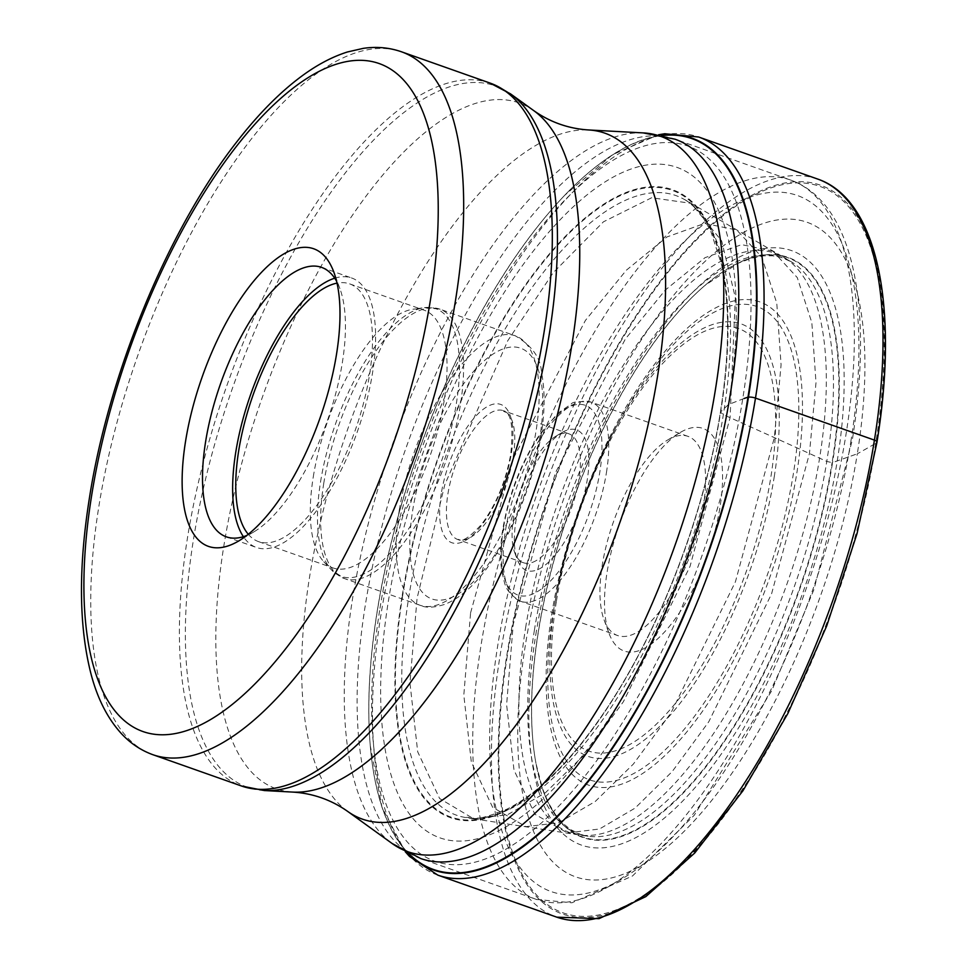 <?xml version="1.0" encoding="UTF-8"?>
<svg xmlns="http://www.w3.org/2000/svg" width="967" height="967" viewBox="0 0 967 967"><rect width="100%" height="100%" fill="white"/><g stroke="black" fill="none" stroke-linecap="round" stroke-linejoin="round"><path stroke-width="0.73" stroke-dasharray="4.83 3.63" d="M507.288 655.88A385.144 152.339 -70.5 0 0 635.295 900.567A385.144 152.339 -70.5 0 0 875.715 443.357A385.144 152.339 -70.5 0 0 747.721 198.67A385.144 152.339 -70.5 0 0 507.288 655.88M876.356 443.007A386.462 152.859 109.5 0 1 635.114 901.764A386.462 152.859 109.5 0 1 506.684 656.242A386.462 152.859 109.5 0 1 747.914 197.486A386.462 152.859 109.5 0 1 876.356 443.007L875.715 443.357A2632.694 1014.226 -170.9 0 1 857.306 453.801A347.056 137.278 -70.5 0 1 640.674 865.791A347.056 137.278 -70.5 0 1 525.335 645.303A347.056 137.278 109.5 0 1 741.979 233.313A347.056 137.278 109.5 0 1 857.306 453.801L837.253 460.908A2749.858 1059.361 9.1 0 0 832.551 462.601A307.615 121.673 -70.5 0 1 679.789 796.603A307.615 121.673 -70.5 0 1 535.404 760.195L535.984 763.434A307.204 121.516 -70.5 0 0 535.984 763.447A307.204 121.516 -70.5 0 0 680.925 794.765A307.204 121.516 -70.5 0 0 832.091 462.625A41.085 15.835 -170.9 0 0 832.551 462.601A307.615 121.673 109.5 0 0 702.332 287.719A307.615 121.673 109.5 0 0 538.305 632.333A307.615 121.673 -70.5 0 0 535.404 760.195M662.31 135.537A387.586 153.306 109.5 0 0 564.39 195.624A387.586 153.306 109.5 0 0 377.227 611.011A387.586 153.306 -70.5 0 0 370.228 745.206A387.586 153.306 -70.5 0 0 408.678 853.462M744.131 398.501A588.033 226.532 -170.9 0 0 742.704 399.02L728.477 404.544A355.469 140.602 109.5 0 0 610.346 178.714A355.469 140.602 109.5 0 0 388.456 600.688A355.469 140.602 -70.5 0 0 506.587 826.519A355.469 140.602 -70.5 0 0 728.477 404.544L720.463 412.063L723.352 414.65L730.085 417.671A16030.08 6175.504 9.1 0 1 774.362 437.616A7992.968 3079.242 9.1 0 1 809.452 453.523A5344.355 2058.876 9.1 0 1 819.593 458.153A4190.797 1614.479 9.1 0 1 826.773 461.44L832.091 462.625A307.204 121.516 109.5 0 0 704.81 285.543A307.204 121.516 109.5 0 1 704.81 285.543L702.332 287.719M473.709 818.807L465.913 817.574A328.683 130.013 -70.5 0 1 465.84 817.562A328.683 130.013 -70.5 0 1 408.956 596.01A328.683 130.013 109.5 0 1 684.237 199.383A328.683 130.013 109.5 0 1 684.31 199.42L691.139 203.348L651.649 197.751L603.456 221.806L553.221 272.694L507.723 340.771L444.832 484.612L417.067 598.235L409.948 682.992L417.708 751.83L439.622 798.524L473.709 818.807L507.639 814.697L545.34 792.819L584.684 754.429L623.377 701.74L690.039 566.384L730.085 417.671L735.343 297.534L721.684 240.964L691.187 203.372L783.633 257.222A307.337 121.564 109.5 0 1 783.645 257.222A307.337 121.564 109.5 0 1 819.593 458.153A307.337 121.564 -70.5 0 1 579.523 835.004A307.337 121.564 -70.5 0 0 579.523 835.004L473.757 818.819M470.578 612.848L513.731 457.645L585.422 320.403L626.326 270.228L666.964 236.951L704.556 223.425L736.685 229.977L761.73 256.932L776.767 303.13L781.082 364.801L774.362 437.616L735.428 581.783L670.917 713.005L633.397 764.027L595.249 801.486L558.696 822.784L525.891 826.664L492.626 807.312L471.316 762.008L463.809 695.055L470.578 612.848M772.984 251.202L741.665 244.627L705.003 257.669L665.332 290.04L625.395 338.958L555.36 472.875L513.223 624.392L506.611 704.725L513.997 770.095L534.884 814.226L567.46 832.95M567.496 832.95L599.492 828.997L635.101 808.098L672.246 771.509L708.775 721.757L771.557 593.919L809.452 453.523L816.003 382.69L811.845 322.664L797.279 277.614L773.008 251.215M246.778 535.464A142.898 56.521 -70.5 0 0 253.124 532.321A142.898 56.521 -70.5 0 0 253.97 531.826A142.898 56.521 -70.5 0 0 342.33 362.685A142.898 56.521 -70.5 0 0 339.9 288.613A142.898 56.521 -70.5 0 0 336.576 281.264M334.715 278.194A142.898 56.521 109.5 0 1 351.722 278.012A142.898 56.521 109.5 0 1 372.464 373.335A142.898 56.521 109.5 0 1 256.509 547.503A142.898 56.521 109.5 0 1 243.394 536.685M248.277 534.28A136.685 54.067 -70.5 0 0 258.588 541.641A136.685 54.067 -70.5 0 0 369.491 375.051A136.685 54.067 -70.5 0 0 349.643 283.875A136.685 54.067 -70.5 0 0 337.012 283.126M313.284 476.804A136.685 54.067 109.5 0 1 413.03 309.222A136.685 54.067 109.5 0 1 424.199 310.214A136.685 54.067 109.5 0 1 444.046 401.39A136.685 54.067 109.5 0 1 333.132 567.98A136.685 54.067 109.5 0 1 323.824 561.742A136.685 54.067 109.5 0 1 313.284 476.804M441.254 493.629L441.23 493.811A73.311 28.998 -70.5 0 0 465.55 540.42A73.311 28.998 -70.5 0 0 511.325 453.535L511.362 453.354A73.311 28.998 109.5 0 0 487.042 406.756A73.311 28.998 109.5 0 0 441.254 493.641M536.262 560.57A68.343 27.028 109.5 0 1 523.473 562.734A68.343 27.028 109.5 0 1 514.71 552.58A68.343 27.028 109.5 0 1 513.55 517.152A68.343 27.028 109.5 0 1 555.807 436.262A68.343 27.028 109.5 0 1 556.218 436.02A68.343 27.028 109.5 0 1 569.007 433.857A68.343 27.028 109.5 0 1 578.931 479.439A68.343 27.028 109.5 0 1 536.262 560.57M562.504 432.261A74.556 29.493 109.5 0 1 587.283 479.632A74.556 29.493 109.5 0 1 540.734 568.137A74.556 29.493 109.5 0 1 517.236 559.409A74.556 29.493 109.5 0 1 515.955 520.766A74.556 29.493 109.5 0 1 562.057 432.527A74.556 29.493 109.5 0 1 562.504 432.261M503.481 527.97L503.456 528.139A100.653 39.816 109.5 0 0 536.975 591.889A100.653 39.816 109.5 0 0 599.758 472.428L599.794 472.259A100.653 39.816 -70.5 0 0 566.263 408.509A100.653 39.816 -70.5 0 0 503.481 527.97M668.185 439.695A105.621 41.774 109.5 0 1 687.96 436.347A105.621 41.774 109.5 0 1 703.287 506.793A105.621 41.774 109.5 0 1 637.362 632.176A105.621 41.774 109.5 0 1 617.587 635.524A105.621 41.774 109.5 0 1 604.061 619.823A105.621 41.774 109.5 0 1 602.26 565.079A105.621 41.774 109.5 0 1 667.568 440.058A105.621 41.774 109.5 0 1 668.185 439.695M680.768 432.164A118.047 46.694 109.5 0 1 719.992 507.167A118.047 46.694 109.5 0 1 646.307 647.31A118.047 46.694 109.5 0 1 609.089 633.494A118.047 46.694 109.5 0 1 607.071 572.307A118.047 46.694 109.5 0 1 680.067 432.587A118.047 46.694 109.5 0 1 680.768 432.164M556.351 601.559L556.327 601.728A224.09 88.638 109.5 0 0 630.871 743.901A224.09 88.638 109.5 0 0 770.711 477.916L770.747 477.746A224.09 88.638 -70.5 0 0 696.204 335.573A224.09 88.638 -70.5 0 0 556.351 601.559M817.598 179.028A391.43 154.829 -70.5 0 0 499.999 656.097A391.43 154.829 -70.5 0 0 556.823 917.175M437.882 875.159A391.43 154.829 109.5 0 1 381.058 614.069A391.43 154.829 109.5 0 1 698.658 137.012M407.856 853.063A388.057 153.487 109.5 0 1 370.264 745.642A388.057 153.487 109.5 0 1 377.275 611.229A388.057 153.487 109.5 0 1 564.655 195.346A388.057 153.487 109.5 0 1 564.692 195.298A388.057 153.487 109.5 0 1 661.416 135.344M370.228 745.206L370.264 745.593A388.057 153.487 109.5 0 1 370.264 745.593L381.977 807.288L405.27 851.722M379.983 608.255A379.197 149.994 109.5 0 1 616.68 158.105A379.197 149.994 109.5 0 1 742.704 399.02A379.197 149.994 -70.5 0 1 505.995 849.159A379.197 149.994 -70.5 0 1 379.983 608.255M402.224 595.539A332.95 131.693 109.5 0 1 610.056 200.29A332.95 131.693 109.5 0 1 720.705 411.821A332.95 131.693 -70.5 0 1 512.873 807.058A332.95 131.693 -70.5 0 1 402.224 595.539M402.695 595.37A332.201 131.403 -70.5 0 0 513.102 806.418A332.201 131.403 -70.5 0 0 720.463 412.063A332.201 131.403 109.5 0 0 610.068 201.015A332.201 131.403 109.5 0 0 402.695 595.37M684.31 199.42A328.683 130.013 109.5 0 1 723.352 414.65A328.683 130.013 -70.5 0 1 465.913 817.574M525.613 627.728A307.337 121.564 109.5 0 1 783.633 257.222L791.127 261.682A305.645 120.899 109.5 0 1 791.139 261.682A305.645 120.899 109.5 0 1 826.773 461.44A305.645 120.899 -70.5 0 1 588.154 836.237L579.523 835.004A307.337 121.564 -70.5 0 1 525.613 627.728M534.413 630.085A305.645 120.899 -70.5 0 0 588.154 836.237L580.369 834.376L570.578 829.553L563.084 823.509L555.457 814.577L548.567 803.081L542.463 788.48L535.984 763.447A307.204 121.516 -70.5 0 1 538.232 632.128A307.204 121.516 109.5 0 1 704.81 285.555L738.014 263.314L752.012 258.02L763.531 255.844L772.669 255.796L780.937 257.282L791.139 261.682A305.645 120.899 109.5 0 0 534.413 630.085M535.778 634.811A315.169 124.658 109.5 0 1 732.515 260.679A315.169 124.658 109.5 0 1 837.253 460.908A315.169 124.658 -70.5 0 1 640.517 835.041A315.169 124.658 -70.5 0 1 535.778 634.811M420.863 858.599A381.494 150.9 109.5 0 1 365.478 604.145A381.494 150.9 109.5 0 1 365.514 603.976A381.494 150.9 109.5 0 1 675.014 139.2L790.607 180.031A381.494 150.9 -70.5 0 0 481.107 644.82A381.494 150.9 -70.5 0 0 481.082 644.989A381.494 150.9 -70.5 0 0 536.455 899.443A381.494 150.9 -70.5 0 0 845.968 434.654A381.494 150.9 -70.5 0 0 845.992 434.485A381.494 150.9 -70.5 0 0 790.607 180.031C854.236 203.034 873.358 308.28 852.326 439.876L813.96 589.471L771.726 690.728L694.258 815.254L632.478 875.993L571.944 902.779L536.455 899.443L420.863 858.599M643.212 132.902A379.366 150.054 -70.5 0 0 352.592 598.476A379.366 150.054 -70.5 0 0 352.568 598.646A379.366 150.054 -70.5 0 0 392.167 843.526M347.612 811.361A363.785 143.89 109.5 0 1 309.645 576.537A363.785 143.89 109.5 0 1 588.347 129.941M533.82 110.673A363.785 143.89 -70.5 0 0 358.987 205.838A363.785 143.89 -70.5 0 0 223.8 546.222A363.785 143.89 -70.5 0 0 293.086 792.106M264.354 790.547A371.944 147.117 109.5 0 1 193.521 539.151A371.944 147.117 109.5 0 1 193.557 538.982A371.944 147.117 109.5 0 1 331.79 191.079A371.944 147.117 109.5 0 1 510.491 93.835M490.027 83.065A372.791 147.455 -70.5 0 0 187.574 537.253A372.791 147.455 -70.5 0 0 187.55 537.422A372.791 147.455 -70.5 0 0 241.665 786.062M153.028 754.756A372.791 147.455 109.5 0 1 98.912 506.104A372.791 147.455 109.5 0 1 98.948 505.862A372.791 147.455 109.5 0 1 401.39 51.759M320.548 481.904A141.968 56.159 109.5 0 1 320.573 481.735A141.968 56.159 109.5 0 1 424.175 307.675A141.968 56.159 109.5 0 1 456.4 403.215A141.968 56.159 109.5 0 1 456.376 403.396A141.968 56.159 109.5 0 1 400.604 540.36A141.968 56.159 109.5 0 1 331.512 569.938A141.968 56.159 109.5 0 1 320.548 481.904M323.764 483.27A142.898 56.521 -70.5 0 0 323.74 483.452A142.898 56.521 -70.5 0 0 344.506 578.592A142.898 56.521 -70.5 0 0 460.461 404.424A142.898 56.521 -70.5 0 0 460.485 404.242A142.898 56.521 -70.5 0 0 439.719 309.102A142.898 56.521 -70.5 0 0 323.764 483.27M399.311 510.141A142.898 56.521 109.5 0 1 399.335 509.972A142.898 56.521 109.5 0 1 515.29 335.803A142.898 56.521 109.5 0 1 536.056 430.944A142.898 56.521 109.5 0 1 536.032 431.125A142.898 56.521 109.5 0 1 420.077 605.282A142.898 56.521 109.5 0 1 399.311 510.141M539.888 436.903A132.963 52.593 109.5 0 1 456.883 594.741A132.963 52.593 109.5 0 1 412.704 510.274A132.963 52.593 109.5 0 1 495.696 352.435A132.963 52.593 109.5 0 1 539.888 436.903M513.259 456.424A68.343 27.028 -70.5 0 0 513.284 456.255A68.343 27.028 -70.5 0 0 503.36 410.661A68.343 27.028 -70.5 0 0 447.939 493.799A68.343 27.028 -70.5 0 0 447.914 493.968A68.343 27.028 -70.5 0 0 457.826 539.55A68.343 27.028 -70.5 0 0 513.259 456.424M606.442 472.585A105.621 41.774 -70.5 0 0 606.466 472.392A105.621 41.774 -70.5 0 0 591.103 402.127A105.621 41.774 -70.5 0 0 505.403 530.859A105.621 41.774 -70.5 0 0 505.378 531.04A105.621 41.774 -70.5 0 0 520.742 601.317A105.621 41.774 -70.5 0 0 606.442 472.585M774.241 476.816A229.348 90.717 -70.5 0 0 774.265 476.646A229.348 90.717 -70.5 0 0 739.211 323.28A229.348 90.717 -70.5 0 0 614.843 429.263A229.348 90.717 -70.5 0 0 556.255 595.104A229.348 90.717 -70.5 0 0 554.853 603.372A229.348 90.717 -70.5 0 0 554.828 603.541A229.348 90.717 -70.5 0 0 631.113 749.05A229.348 90.717 -70.5 0 0 774.241 476.816M553.281 612.171A250.997 99.287 109.5 0 1 554.768 603.384A250.997 99.287 109.5 0 1 618.892 421.89A250.997 99.287 109.5 0 1 755.046 305.91A250.997 99.287 109.5 0 1 793.339 473.939A250.997 99.287 109.5 0 1 793.291 474.193A250.997 99.287 109.5 0 1 636.588 771.932A250.997 99.287 109.5 0 1 553.245 612.425A250.997 99.287 109.5 0 1 553.281 612.171M551.734 614.238A256.255 101.354 109.5 0 1 711.7 310.044A256.255 101.354 109.5 0 1 796.856 472.839A256.255 101.354 109.5 0 1 636.902 777.033A256.255 101.354 109.5 0 1 551.734 614.238M850.815 441.714A369.068 145.981 -70.5 0 0 728.163 207.252A369.068 145.981 -70.5 0 0 497.775 645.364A369.068 145.981 -70.5 0 0 620.427 879.825A369.068 145.981 -70.5 0 0 850.815 441.714M658.563 134.751L612.522 154.696L564.692 195.298M684.237 199.383C686.703 200.423 690.68 203.614 696.18 208.969C699.274 211.229 704.23 218.868 711.011 231.875L721.563 264.692C729.964 304.545 729.565 353.729 720.367 412.256C704.701 512.498 660.727 627.535 607.639 707.24C573.395 758.515 539.876 792.469 507.083 809.101C468.729 824.573 473.903 815.955 465.84 817.562M253.97 531.826L238.97 540.807M339.9 288.613L333.869 272.21M321.588 267.375L351.722 278.012M226.387 536.854L256.509 547.503M349.643 283.875L424.199 310.214M258.588 541.641L333.132 567.98M323.824 561.742L331.512 569.938L344.506 578.592L420.077 605.282C425.927 608.122 434.231 607.784 444.977 604.278C459.53 598.392 473.661 586.171 487.368 567.617C514.275 529.843 532.188 485.785 541.097 435.44C544.953 411.253 545.11 390.402 541.556 372.875C540.891 358.165 532.128 345.799 515.29 335.803L439.719 309.102L424.175 307.675L413.03 309.222M569.007 433.857L503.36 410.661C503.795 413.767 515.496 406.914 510.757 454.091C505.765 481.614 495.998 505.076 481.445 524.501C460.558 547.153 459.651 538.123 457.826 539.55L523.473 562.734M555.807 436.262L562.057 432.527M687.96 436.347L591.103 402.127C578.955 401.112 572.307 401.776 571.183 404.097L558.128 413.03L540.299 433.627C521.576 461.464 509.101 493.158 502.876 528.707C500.229 545.315 499.915 559.784 501.933 572.101C505.197 583.077 503.444 591.26 520.742 601.317L617.587 635.524M667.568 440.058L680.067 432.587M614.843 429.263C586.606 481.469 567.073 536.745 556.255 595.104L554.768 603.384C566.638 539.526 588.009 479.028 618.892 421.89L614.843 429.263M604.061 619.823L609.089 633.494M514.71 552.58L517.236 559.409"/><path stroke-width="1.45" d="M408.678 853.462A387.586 153.306 -70.5 0 0 597.014 769.345A387.586 153.306 -70.5 0 0 747.987 397.147A588.033 226.532 -170.9 0 0 744.131 398.501M662.31 135.537A387.586 153.306 109.5 0 1 747.987 397.147L748.47 397.111A388.057 153.487 109.5 0 1 596.591 770.735A388.057 153.487 109.5 0 1 407.856 853.063M185.591 441.097A157.814 62.42 -70.5 0 0 238.039 541.351A157.814 62.42 -70.5 0 0 238.97 540.807A157.814 62.42 -70.5 0 0 336.552 354.019A157.814 62.42 -70.5 0 0 333.869 272.21A157.814 62.42 -70.5 0 0 284.105 253.753A157.814 62.42 -70.5 0 0 185.591 441.097M336.576 281.264A142.898 56.521 -70.5 0 0 321.588 267.375A142.898 56.521 -70.5 0 0 294.838 271.896A142.898 56.521 -70.5 0 0 205.633 441.544A142.898 56.521 -70.5 0 0 226.387 536.854A142.898 56.521 -70.5 0 0 246.778 535.464M243.394 536.685A142.898 56.521 109.5 0 1 235.767 452.181A142.898 56.521 109.5 0 1 334.715 278.194M337.012 283.126A136.685 54.067 -70.5 0 0 238.74 450.465A136.685 54.067 -70.5 0 0 248.277 534.28M876.356 443.007A4.968 1.91 -170.9 0 0 874.422 440.106L755.493 398.09A7.458 2.877 -170.9 0 0 748.47 397.111A388.057 153.487 109.5 0 0 661.416 135.344M874.422 440.106A391.43 154.829 -70.5 0 0 817.598 179.028C877.371 199.25 899.177 306.249 876.96 442.27L857.04 533.615L826.725 625.903L787.9 713.428L742.97 790.728L694.681 853.063L645.847 896.602L599.044 918.65L556.823 917.175A391.43 154.829 -70.5 0 0 874.422 440.106M817.598 179.028L698.658 137.012A391.43 154.829 109.5 0 1 755.493 398.09A391.43 154.829 109.5 0 1 437.882 875.159L556.823 917.175M730.399 393.654A381.494 150.9 109.5 0 1 730.375 393.823A381.494 150.9 109.5 0 1 420.863 858.599L392.167 843.526A379.366 150.054 -70.5 0 0 574.434 744.348A379.366 150.054 -70.5 0 0 715.435 389.483A379.366 150.054 -70.5 0 0 715.459 389.314A379.366 150.054 -70.5 0 0 643.212 132.902L675.014 139.2A381.494 150.9 109.5 0 1 730.399 393.654M347.612 811.361C331.234 799.854 313.054 793.423 293.086 792.106A363.785 143.89 -70.5 0 0 571.787 345.497A363.785 143.89 -70.5 0 0 533.82 110.673C550.199 122.18 568.366 128.611 588.347 129.941A363.785 143.89 109.5 0 1 657.62 375.812A363.785 143.89 109.5 0 1 522.434 716.196A363.785 143.89 109.5 0 1 347.612 811.361L392.167 843.526M510.491 93.835A371.944 147.117 109.5 0 1 549.316 333.917A371.944 147.117 109.5 0 1 549.28 334.086A371.944 147.117 109.5 0 1 264.354 790.547L241.665 786.062A372.791 147.455 -70.5 0 0 544.119 331.886A372.791 147.455 -70.5 0 0 544.143 331.717A372.791 147.455 -70.5 0 0 490.027 83.065L510.491 93.835L533.82 110.673M490.027 83.065L401.39 51.759A372.791 147.455 109.5 0 1 455.505 300.411A372.791 147.455 109.5 0 1 455.469 300.652A372.791 147.455 109.5 0 1 153.028 754.756L241.665 786.062M430.46 299.843A354.152 140.082 109.5 0 1 430.412 300.084A354.152 140.082 -70.5 0 1 209.319 720.294A354.152 140.082 -70.5 0 1 91.684 495.261A354.152 140.082 109.5 0 1 91.72 495.019A354.152 140.082 -70.5 0 1 312.825 74.81A354.152 140.082 -70.5 0 1 430.46 299.843M698.658 137.012L664.74 133.748L658.563 134.751M405.27 851.722L409.537 856.496L437.882 875.159M588.347 129.941L643.212 132.902M293.086 792.106L264.354 790.547M401.39 51.759C389.254 47.552 376.562 46.416 363.338 48.35L347.516 51.952C332.261 56.775 317.007 64.837 301.728 76.139C280.297 91.998 259.156 113.26 238.317 139.913C169.056 227.318 108.993 372.174 89.423 498.017C78.387 567.424 78.847 625.806 90.801 673.153C97.22 698.138 107.434 718.312 121.455 733.675C130.497 743.405 141.025 750.428 153.028 754.756"/></g></svg>
